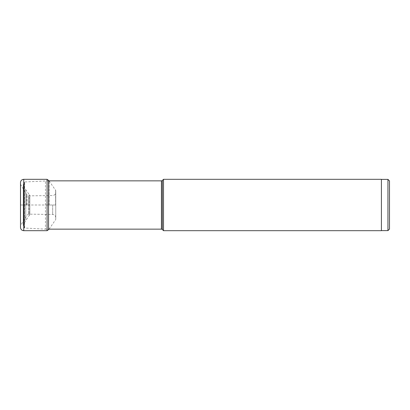 <?xml version="1.0" encoding="UTF-8"?>
<svg xmlns="http://www.w3.org/2000/svg" width="410" height="410" viewBox="0 0 410 410"><rect width="100%" height="100%" fill="white"/><g stroke="black" fill="none" stroke-linecap="round" stroke-linejoin="round"><path stroke-width="0.31" stroke-dasharray="2.05 1.54" d="M20.5 182.552L20.5 227.447M47.083 230.681L47.083 205L55.745 205L55.745 192.428L55.745 219.514L55.745 190.486L55.745 205L28.531 205L28.531 214.148L28.531 195.852L28.531 205L20.5 205L20.5 225.797L20.5 184.203L20.5 205L47.083 205L47.083 179.319M48.554 180.851L24.646 181.968L24.646 228.032L45.449 229.149L45.449 180.851L45.449 229.149L48.554 229.149M163.513 179.319L163.513 230.681M381.413 230.681L381.413 179.319M381.413 205L381.413 230.62L381.413 205M387.947 230.62L387.947 179.38M389.5 229.062L389.5 180.938M23.252 184.515A0.323 0.323 0 0 1 23.283 184.372L23.283 225.628L23.283 184.372L24.369 182.148A0.323 0.323 0 0 1 24.646 181.968L24.646 228.032A0.323 0.323 0 0 1 24.369 227.852L24.369 182.148L24.369 227.852L23.283 225.628A0.323 0.323 0 0 1 23.252 225.485L23.252 184.515L23.252 225.485M23.252 185.469L23.252 224.531L23.252 185.469A0.323 0.323 0 0 0 23.298 185.633L25.799 189.825L25.799 220.175L25.799 189.825L29.228 194.586A3.234 3.234 0 0 1 29.843 196.477L29.843 213.523L29.843 196.477M29.843 213.523A3.234 3.234 0 0 1 29.228 215.414L29.228 194.586L29.228 215.414L23.298 224.367L23.298 185.633L23.298 224.367A0.323 0.323 0 0 0 23.252 224.531M23.734 179.319L23.734 230.681M48.554 229.636L48.554 180.364M49.164 205L49.164 180.979L49.164 205M55.611 205L55.611 190.066L55.611 205M52.675 205L52.675 214.466L52.675 205M27.019 205L27.019 194.965L27.019 205M26.563 205L26.563 194.514L26.563 205M20.679 205L20.679 184.843L20.679 205M161.443 229.149L161.443 180.851M162.36 180.472L162.36 229.528M49.072 180.851L55.745 190.486M49.072 229.149L55.745 219.514M55.745 217.572L55.745 205L55.745 217.572C55.565 215.701 54.54 214.666 52.675 214.466L28.531 214.148L26.563 215.486L20.5 225.797M55.745 205L55.745 192.428L55.745 205M20.5 184.203L26.563 194.514L28.531 195.852L52.675 195.534C54.54 195.334 55.565 194.299 55.745 192.428"/><path stroke-width="0.61" d="M20.5 205L20.5 182.552C20.69 180.59 21.771 179.513 23.734 179.319L23.734 230.681C21.771 230.487 20.69 229.41 20.5 227.447L20.5 205M49.164 229.021L48.554 229.636L48.554 180.364L47.083 179.319L47.083 230.681L23.734 230.681M48.554 180.851L161.443 180.851L161.443 229.149L48.554 229.149M161.443 229.149A1.297 1.297 0 0 1 162.36 229.528L162.36 180.472A1.297 1.297 0 0 1 161.443 180.851M162.36 229.528L163.513 230.681L163.513 179.319L162.36 180.472M163.513 179.319L381.413 179.319L381.413 230.681L163.513 230.681M387.947 179.38L387.947 230.62L389.5 229.062L389.5 180.938L387.947 179.38L381.413 179.38M47.083 179.319L23.734 179.319M48.554 180.364L49.164 180.979M48.554 229.636L47.083 230.681M381.413 230.62L387.947 230.62"/></g></svg>

